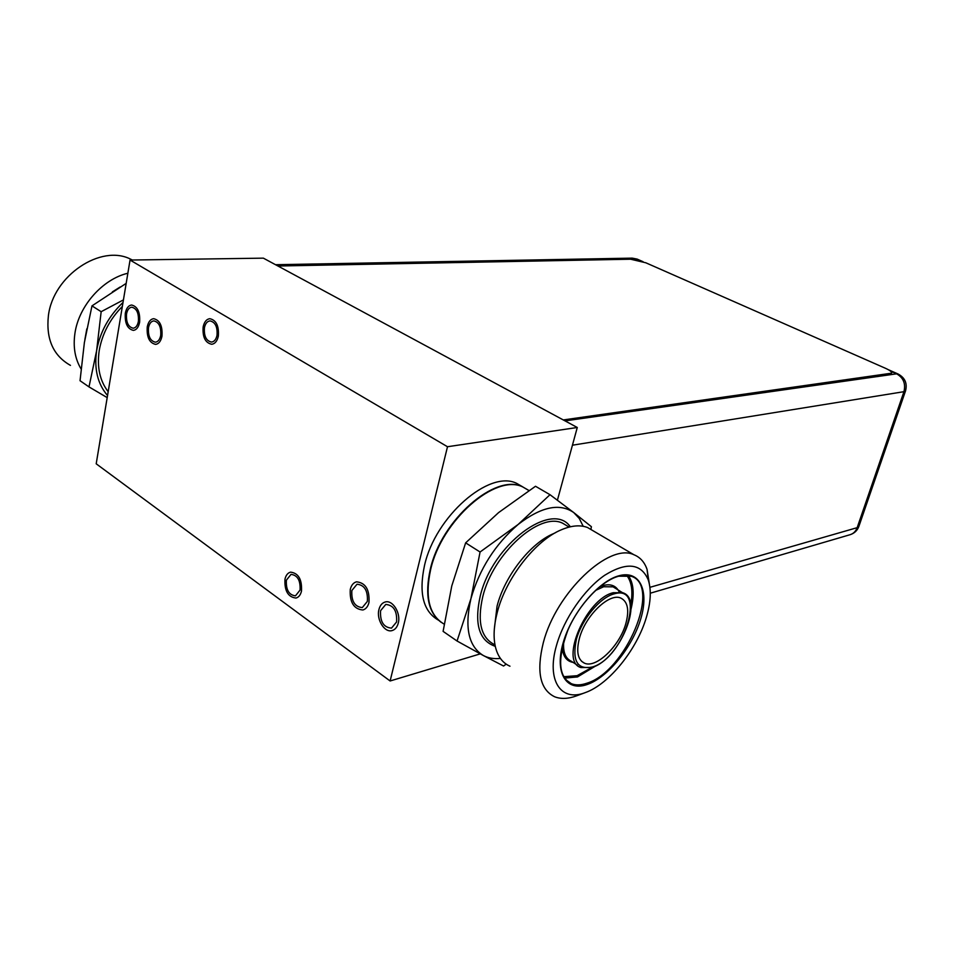 <?xml version="1.0" encoding="UTF-8"?>
<svg xmlns="http://www.w3.org/2000/svg" width="954" height="954" viewBox="0 0 954 954"><rect width="100%" height="100%" fill="white"/><g stroke="black" fill="none" stroke-linecap="round" stroke-linejoin="round"><path stroke-width="1.43" d="M557.41 500.194L577.277 427.487L263.376 258.152L130.054 260.048L96.199 463.799L390.114 680.977L447.498 446.734L130.054 260.048M480.279 653.872L390.114 680.977M577.277 427.487L447.498 446.734M522.792 486.898L516.627 483.344C489.438 469.559 435.37 516.186 424.494 565.567C418.627 593.257 423.266 611.454 438.411 620.148M286.379 580.175C285.878 589.834 288.919 595.057 295.478 595.833L300.057 590.073C300.57 580.426 297.553 575.19 291.018 574.368L286.379 580.175M204.43 327.711C203.846 336.13 206.219 340.924 211.526 342.069C214.28 341.687 216.105 339.433 217.023 335.307C217.619 326.9 215.282 322.094 209.987 320.902C207.197 321.271 205.348 323.537 204.43 327.711M396.602 621.948C397.234 610.989 393.62 605.146 385.75 604.442L380.574 610.691C379.954 621.674 383.603 627.482 391.51 628.126L396.602 621.948M126.524 314.009C126.023 322.297 128.253 327.031 133.202 328.212C135.814 327.854 137.543 325.6 138.39 321.438C138.902 313.151 136.696 308.404 131.771 307.2C129.112 307.534 127.359 309.811 126.524 314.009M367.362 601.402C367.982 590.741 364.535 585.017 357.023 584.23L351.859 590.49C351.251 601.175 354.733 606.863 362.293 607.591L367.362 601.402M160.713 335.391C161.25 326.936 158.96 322.106 153.844 320.89C151.137 321.259 149.349 323.537 148.49 327.747C147.965 336.202 150.279 341.019 155.419 342.188C158.078 341.818 159.843 339.552 160.713 335.391M301.488 591.122C302.108 579.46 298.471 573.127 290.576 572.138C287.774 572.865 285.914 575.214 284.972 579.15C284.375 590.824 288.036 597.132 295.978 598.051C298.709 597.299 300.546 594.986 301.488 591.122M218.347 336.106C219.062 325.946 216.236 320.15 209.856 318.708C206.469 319.149 204.239 321.892 203.142 326.936C202.439 337.108 205.289 342.88 211.716 344.263C215.02 343.798 217.238 341.079 218.347 336.106M378.941 609.534C380.014 605.408 382.101 602.892 385.201 601.998C392.643 599.613 401.074 613.148 398.259 623.129C397.186 627.16 395.147 629.64 392.142 630.558C384.617 633.062 376.174 619.516 378.941 609.534M350.273 589.381C351.334 585.196 353.409 582.679 356.51 581.821C365.573 582.775 369.723 589.679 368.971 602.534C367.91 606.637 365.883 609.117 362.866 609.988C353.755 609.129 349.558 602.26 350.273 589.381M147.238 326.96C148.275 321.892 150.434 319.125 153.701 318.696C159.867 320.162 162.633 325.994 161.977 336.178C160.928 341.198 158.805 343.929 155.597 344.382C149.396 342.963 146.618 337.167 147.238 326.96M125.308 313.258C126.322 308.178 128.432 305.435 131.64 305.03C137.579 306.496 140.25 312.22 139.63 322.202C138.604 327.222 136.517 329.941 133.369 330.37C127.395 328.951 124.712 323.239 125.308 313.258M277.96 266.011L630.618 259.214L645.858 262.803L885.527 368.316C889.999 370.355 892.026 371.977 891.608 373.181L563.289 419.939M891.549 373.348L889.939 374.314L564.16 420.404M590.967 529.196L591.385 526.691L573.748 512.572L550.005 494.697L535.504 486.266L498.608 512.584L465.635 542.862L451.779 585.935L443.097 631.369L457.049 641.016L483.332 655.517L503.557 666.011L506.204 664.151M465.635 542.862L480.065 552.008L470.942 598.635L457.049 641.016M550.005 494.697L518.153 524.45L480.065 552.008M583.204 526.298L579.281 518.487L573.748 512.572C559.676 502.782 541.145 506.741 518.153 524.45C495.198 544.281 479.457 569.013 470.942 598.635C464.383 627.517 468.521 646.478 483.332 655.517C488.293 658.129 493.981 659.095 500.397 658.415M494.327 629.115L497.058 606.16C504.666 576.049 530.627 543.005 553.511 533.644L555.788 532.523M593.567 531.056L587.557 527.526C580.259 524.724 571.553 525.475 561.429 529.744C535.576 540.286 505.966 577.969 497.308 612.218C493.755 625.896 493.158 637.642 495.543 647.444C498 656.865 502.818 663.113 509.973 666.202M585.41 692.556C561.047 702.347 546.129 680.643 556.54 645.262C563.993 618.681 584.313 589.262 604.657 575.286C626.611 561.727 641.148 563.277 648.255 579.937C651.451 589.834 650.843 602.272 646.395 617.274C637.093 649.292 609.129 684.233 585.41 692.556L576.49 695.871C568.143 698.924 560.845 699.21 554.608 696.754C539.988 689.587 536.231 671.533 543.327 642.614C556.122 592.482 609.308 542.492 633.921 554.751L587.557 527.526M649.352 583.955L647.062 569.419C644.522 562.097 640.134 557.208 633.921 554.751M625.8 623.689C619.706 645.918 596.238 668.706 584.48 663.185C577.719 659.834 576.049 651.487 579.472 638.119C585.458 615.425 609.451 592.541 620.827 598.086C627.804 601.616 629.461 610.143 625.8 623.689M444.147 624.131C429.228 615.378 424.721 597.204 430.636 569.621C441.63 520.121 495.734 473.256 522.84 486.981L528.969 490.511M107.552 395.528C97.654 384.009 94.017 369.067 96.628 350.667C99.943 332.171 108.744 316.096 123.006 302.442M122.35 306.413C109.889 319.161 102.173 333.864 99.228 350.5C96.819 367.063 99.8 380.789 108.184 391.712M107.194 397.615L88.996 386.895L96.628 350.667L101.16 311.696L123.436 299.902M101.16 311.696L91.978 305.876L126.178 283.374M88.996 386.895L80.041 380.718L84.381 342.558L91.978 305.876M86.826 328.832L84.846 339.719M112.369 291.9L120.109 287.035M81.054 368.9C75.008 358.847 72.969 346.97 74.937 333.292C78.812 305.888 102.674 279.093 127.86 273.238M132.356 260.013L130.841 259.285C101.207 243.723 53.126 275.491 48.392 315.762C45.911 339.147 53.269 355.687 70.465 365.382M441.273 622.39C428.298 612.766 424.637 595.093 430.266 569.383C441.249 519.882 495.353 473.029 522.458 486.767L516.627 483.344M639.788 260.692L635.519 258.808L277.244 265.629M637.475 259.25L632.192 258.129L275.527 264.711M650.282 593.209L850.121 534.693C853.484 533.62 855.833 531.283 857.169 527.669L903.939 391.689L572.436 445.208M649.924 587.33L857.169 527.669L858.958 526.155M905.632 390.615L903.939 391.689C905.871 383.675 903.426 377.712 896.605 373.825L897.941 373.932C904.964 377.665 907.492 383.329 905.525 390.925L858.815 526.572C857.229 530.639 854.331 533.346 850.121 534.693M565.042 420.881L896.605 373.825L890.523 371.142M570.325 526.787C552.235 500.206 492.3 544.281 480.196 596.238C474.09 624.047 479.123 640.742 495.281 646.335M567.964 526.381L562.514 523.15C539.666 511.678 492.979 553.535 482.748 596.763C477.06 621.829 480.983 637.785 494.494 644.618M587.366 684.435C566.581 692.032 554.405 673.345 563.039 643.234C571.363 613.219 598.468 580.974 619.158 575.715C639.979 570.015 649.34 590.86 640.706 619.051C632.347 647.158 608.056 677.257 587.366 684.435M613.827 593.948C599.923 597.705 582.059 619.122 576.454 639.061C571.911 660.812 577.242 670.113 592.482 666.965C624.763 657.7 647.146 583.407 613.827 593.948M613.362 592.696C586.328 598.48 559.211 661.623 580.95 667.573L592.088 667.406C619.408 659.608 644.522 599.243 622.735 592.732L613.362 592.696M591.563 667.311L593.078 666.751M626.373 595.105L616.248 588.785M595.511 590.454L603.643 586.746L613.04 586.829L616.296 588.809M577.456 665.272L571.446 661.301C565.412 658.594 562.836 651.976 563.731 641.458M573.115 662.398C566.485 661.277 562.848 656.173 562.216 647.098M599.851 586.674L603.19 585.494C610.882 583.586 616.224 585.744 619.218 591.981M591.826 667.49L577.087 675.694L563.599 676.708M626.635 575.298C631.775 581.845 633.134 591.659 630.725 604.729M596.011 665.749L577.528 676.935L564.47 678.127M628.257 575.477C633.694 583.085 634.613 594.354 630.999 609.272M566.175 680.238L571.291 683.672C558.364 676.839 557.231 659.023 567.868 630.212C578.995 604.18 601.688 580.592 618.705 576.204L631.262 576.252C661.969 585.673 625.741 671.771 586.925 683.195C580.962 685.258 575.751 685.413 571.291 683.672L565.519 679.51M632.192 258.129L637.081 259.071L643.103 261.718M888.341 369.699L897.941 373.932M568.035 526.417L569.144 527.073M648.255 579.937L647.062 569.419M584.48 663.185L581.463 661.205M528.921 490.547L522.84 486.981M130.841 259.285L132.081 260.013"/></g></svg>
